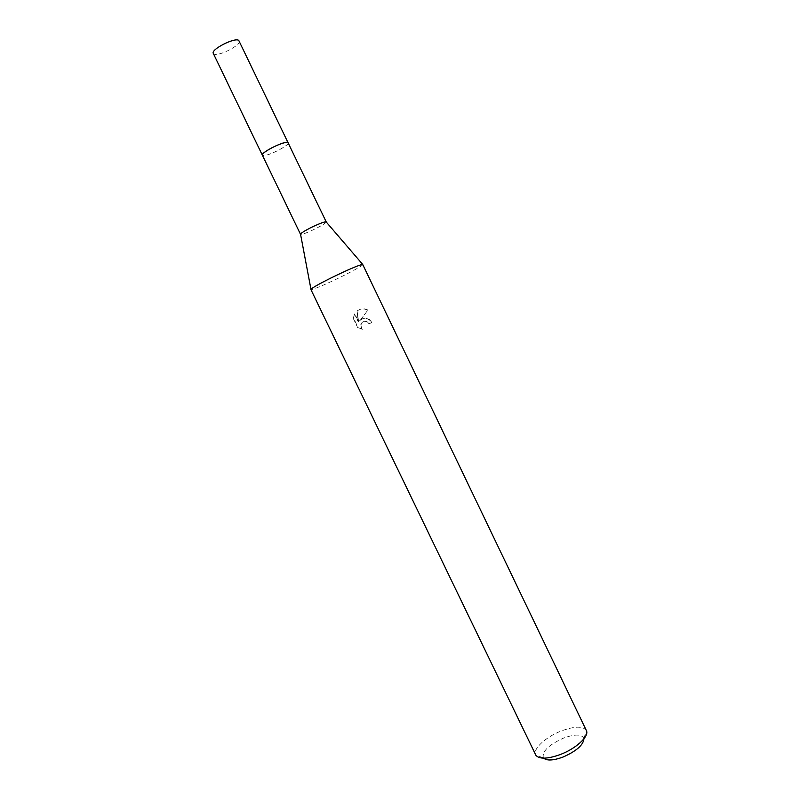 <?xml version="1.0" encoding="UTF-8"?>
<svg xmlns="http://www.w3.org/2000/svg" width="800" height="800" viewBox="0 0 800 800"><rect width="100%" height="100%" fill="white"/><g stroke="black" fill="none" stroke-linecap="round" stroke-linejoin="round"><path stroke-width="0.6" stroke-dasharray="4 3" d="M288.19 142.75L287.95 143.7C286.7 145.36 283.69 147.46 278.92 150.01C271.79 153.63 266.57 155.49 263.26 155.59L262.36 155.18M288.23 142.82L287.96 143.68C286.7 145.34 283.69 147.44 278.91 150C271.78 153.62 266.56 155.48 263.24 155.58L262.4 155.25M326.24 222.01C325.75 223.06 322.52 225.13 316.54 228.21C307.95 232.44 302.63 234.49 300.57 234.37M362.9 264.48C362.24 265.79 355.5 269.65 342.69 276.07C327.56 283.61 310.99 290.64 310.89 289.51M359.73 320.59C362.71 317.88 365.85 317.58 369.15 319.68L371.55 322.62L369.03 323.84L371.89 322.48L369.5 319.55L363.1 318.51L360.09 320.46L367.88 310.07L360.09 320.46M586.36 730.46C582.95 725.96 574.64 726.1 561.43 730.9C545.95 736.77 532.44 749.12 535.65 754.87M367.88 310.08C365 308.5 362.02 308.43 358.94 309.87L357.41 310.83M369.03 323.84L367.55 322.05C363.22 318.61 357.71 326.01 362.33 329.29L357.8 327.88L352.97 317.85L354.4 313.91L358.32 322.04L357.06 310.94L358.68 321.9L354.77 313.78L353.35 317.72L358.17 327.74L362.68 329.14C360 325.76 360.57 323.12 364.39 321.21L367.89 321.92L369.37 323.7M583.93 738.79L583.81 738.25C581.49 734.14 574.77 734.07 563.67 738.04C548.73 744.82 541.95 751.38 543.33 757.74L543.67 758.16M357.06 310.94C360.5 308.57 363.99 308.32 367.52 310.2M239.27 40.92C241.87 44.76 218.46 56.87 213.95 54.03L213.3 53.42M288.25 142.86C289.35 145.55 266.56 156.92 262.86 155.52L262.41 155.29M543.33 757.74L535.93 755.35M583.81 738.25L586.57 730.98"/><path stroke-width="1.2" d="M262.41 155.29L262.34 155.18C262.24 153.78 265.31 151.37 271.58 147.95C280.69 143.44 286.23 141.7 288.19 142.75L288.25 142.86M262.4 155.25C262.04 153.91 265.1 151.47 271.57 147.94C280.93 143.31 286.48 141.6 288.23 142.82M300.57 234.37L300.52 234.09C301.24 232.99 304.44 230.97 310.13 228.03C318.45 223.94 323.76 221.86 326.06 221.8L326.24 222.01M310.89 289.51L310.96 289.28C312.51 287.66 319.15 283.91 330.86 278.04C347.95 269.71 358.55 265.16 362.68 264.39L586.57 730.98C588.92 736.7 575.72 748.73 560.34 754.51C547.66 759.04 539.52 759.32 535.93 755.35L310.89 289.51M543.67 758.16C546.94 760.9 553.35 760.55 562.89 757.11C576.28 751.2 583.3 745.09 583.93 738.79M288.2 142.73L287.77 142.4C284.35 140.74 260.29 152.83 262.34 155.18L213.3 53.42C210.54 49.62 234.6 37.25 238.72 40.36L326.23 221.92M262.36 155.18L300.51 234.3M300.52 234.09L310.96 289.28M326.06 221.8L362.68 264.39"/></g></svg>

